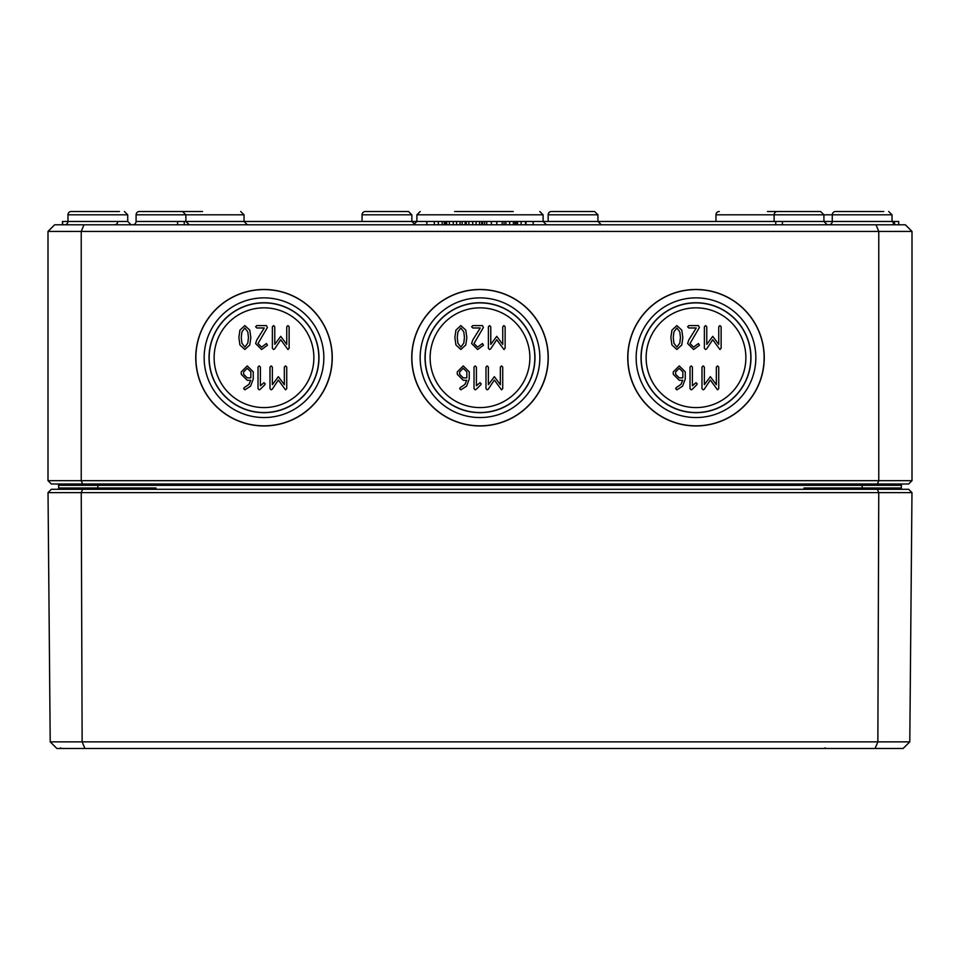 <?xml version="1.0" encoding="UTF-8"?>
<svg xmlns="http://www.w3.org/2000/svg" width="960" height="960" viewBox="0 0 960 960"><rect width="100%" height="100%" fill="white"/><g stroke="black" fill="none" stroke-linecap="round" stroke-linejoin="round"><path stroke-width="1.44" d="M241.26 337.56L241.896 331.944L244.848 327.972L247.812 331.944L248.448 337.56L247.788 343.14L244.848 347.124L241.896 343.152L241.26 337.56M244.848 325.584L239.928 330.144L238.872 337.56L239.928 344.952L244.848 349.512L249.78 344.964L250.836 337.56L249.78 330.132L244.848 325.584M272.376 326.784L272.376 348.312L273.576 349.512L274.584 348.996L280.74 339.732L287.94 349.512L289.128 348.312L289.128 326.784L287.94 325.584L286.74 326.784L286.74 344.388L280.74 336.348L274.764 344.388L274.764 326.784L273.576 325.584L272.376 326.784M250.848 377.88L247.248 377.88L243.66 374.304L243.66 371.892L247.248 368.304L250.848 371.892L250.848 377.88M244.26 387.612L243.66 388.644L244.86 389.832L250.536 386.196L253.248 379.08L253.248 371.844L247.248 365.916L241.272 371.892L241.272 374.304L247.248 380.28L250.752 380.28L248.916 384.42L244.26 387.612M269.976 367.104L269.976 388.644L271.176 389.832L272.184 389.316L278.34 380.052L285.54 389.832L286.728 388.644L286.728 367.104L285.54 365.916L284.34 367.104L284.34 384.72L278.34 376.668L272.364 384.72L272.364 367.104L271.176 365.916L269.976 367.104M457.26 337.56L457.896 331.944L460.848 327.972L463.812 331.944L464.448 337.56L463.788 343.14L460.848 347.124L457.896 343.152L457.26 337.56M460.848 325.584L455.928 330.144L454.872 337.56L455.928 344.952L460.848 349.512L465.78 344.964L466.836 337.56L465.78 330.132L460.848 325.584M488.376 326.784L488.376 348.312L489.576 349.512L490.584 348.996L496.74 339.732L503.94 349.512L505.128 348.312L505.128 326.784L503.94 325.584L502.74 326.784L502.74 344.388L496.74 336.348L490.764 344.388L490.764 326.784L489.576 325.584L488.376 326.784M466.848 377.88L463.248 377.88L459.66 374.304L459.66 371.892L463.248 368.304L466.848 371.892L466.848 377.88M460.26 387.612L459.66 388.644L460.86 389.832L466.536 386.196L469.248 379.08L469.248 371.844L463.248 365.916L457.272 371.892L457.272 374.304L463.248 380.28L466.752 380.28L464.916 384.42L460.26 387.612M485.976 367.104L485.976 388.644L487.176 389.832L488.184 389.316L494.34 380.052L501.54 389.832L502.728 388.644L502.728 367.104L501.54 365.916L500.34 367.104L500.34 384.72L494.34 376.668L488.364 384.72L488.364 367.104L487.176 365.916L485.976 367.104M673.26 337.56L673.896 331.944L676.848 327.972L679.812 331.944L680.448 337.56L679.788 343.14L676.848 347.124L673.896 343.152L673.26 337.56M676.848 325.584L671.928 330.144L670.872 337.56L671.928 344.952L676.848 349.512L681.78 344.964L682.836 337.56L681.78 330.132L676.848 325.584M704.376 326.784L704.376 348.312L705.576 349.512L706.584 348.996L712.74 339.732L719.94 349.512L721.128 348.312L721.128 326.784L719.94 325.584L718.74 326.784L718.74 344.388L712.74 336.348L706.764 344.388L706.764 326.784L705.576 325.584L704.376 326.784M682.848 377.88L679.248 377.88L675.66 374.304L675.66 371.892L679.248 368.304L682.848 371.892L682.848 377.88M676.26 387.612L675.66 388.644L676.86 389.832L682.536 386.196L685.248 379.08L685.248 371.844L679.248 365.916L673.272 371.892L673.272 374.304L679.248 380.28L682.752 380.28L680.916 384.42L676.26 387.612M701.976 367.104L701.976 388.644L703.176 389.832L704.184 389.316L710.34 380.052L717.54 389.832L718.728 388.644L718.728 367.104L717.54 365.916L716.34 367.104L716.34 384.72L710.34 376.668L704.364 384.72L704.364 367.104L703.176 365.916L701.976 367.104M696 382.668L692.412 385.752L692.412 367.104L691.224 365.916L690.024 367.104L690.024 388.644L691.224 389.832L692.172 389.364L696.852 384.696L697.2 383.856L696 382.668M688.716 340.092L687.624 343.536L693.624 349.512L699.48 345.204L698.4 343.536L693.624 347.124L690.012 343.536L699.396 327.48L698.4 325.584L688.824 325.584L687.624 326.784L688.824 327.972L696.252 327.972L688.716 340.092M480 382.668L476.412 385.752L476.412 367.104L475.224 365.916L474.024 367.104L474.024 388.644L475.224 389.832L476.172 389.364L480.852 384.696L481.2 383.856L480 382.668M472.716 340.092L471.624 343.536L477.624 349.512L483.48 345.204L482.4 343.536L477.624 347.124L474.012 343.536L483.396 327.48L482.4 325.584L472.824 325.584L471.624 326.784L472.824 327.972L480.252 327.972L472.716 340.092M264 382.668L260.412 385.752L260.412 367.104L259.224 365.916L258.024 367.104L258.024 388.644L259.224 389.832L260.172 389.364L264.852 384.696L265.2 383.856L264 382.668M256.716 340.092L255.624 343.536L261.624 349.512L267.48 345.204L266.4 343.536L261.624 347.124L258.012 343.536L267.396 327.48L266.4 325.584L256.824 325.584L255.624 326.784L256.824 327.972L264.252 327.972L256.716 340.092M745.872 357.708A49.872 49.872 0 0 1 696 407.58A49.872 49.872 0 0 1 646.128 357.708A49.872 49.872 0 0 1 696 307.836A49.872 49.872 0 0 1 745.872 357.708M529.872 357.708A49.872 49.872 0 0 1 480 407.58A49.872 49.872 0 0 1 430.128 357.708A49.872 49.872 0 0 1 480 307.836A49.872 49.872 0 0 1 529.872 357.708M313.872 357.708A49.872 49.872 0 0 1 264 407.58A49.872 49.872 0 0 1 214.128 357.708A49.872 49.872 0 0 1 264 307.836A49.872 49.872 0 0 1 313.872 357.708M195.876 357.708A68.124 68.124 0 0 1 264 289.584A68.124 68.124 0 0 1 332.124 357.708A68.124 68.124 0 0 1 264 425.832A68.124 68.124 0 0 1 195.876 357.708M195.744 357.708A68.256 68.256 0 0 1 264 289.464A68.256 68.256 0 0 1 332.256 357.708A68.256 68.256 0 0 1 264 425.964A68.256 68.256 0 0 1 195.744 357.708M323.844 357.708A59.844 59.844 0 0 0 264 297.876A59.844 59.844 0 0 0 204.156 357.708A59.844 59.844 0 0 0 264 417.552A59.844 59.844 0 0 0 323.844 357.708M318.828 357.708A54.828 54.828 0 0 1 264 412.536A54.828 54.828 0 0 1 209.172 357.708A54.828 54.828 0 0 1 264 302.88A54.828 54.828 0 0 1 318.828 357.708M209.028 357.708A54.972 54.972 0 0 1 264 302.736A54.972 54.972 0 0 1 318.972 357.708A54.972 54.972 0 0 1 264 412.68A54.972 54.972 0 0 1 209.028 357.708M627.876 357.708A68.124 68.124 0 0 1 696 289.584A68.124 68.124 0 0 1 764.124 357.708A68.124 68.124 0 0 1 696 425.832A68.124 68.124 0 0 1 627.876 357.708M627.744 357.708A68.256 68.256 0 0 1 696 289.464A68.256 68.256 0 0 1 764.256 357.708A68.256 68.256 0 0 1 696 425.964A68.256 68.256 0 0 1 627.744 357.708M755.844 357.708A59.844 59.844 0 0 0 696 297.876A59.844 59.844 0 0 0 636.156 357.708A59.844 59.844 0 0 0 696 417.552A59.844 59.844 0 0 0 755.844 357.708M750.828 357.708A54.828 54.828 0 0 1 696 412.536A54.828 54.828 0 0 1 641.172 357.708A54.828 54.828 0 0 1 696 302.88A54.828 54.828 0 0 1 750.828 357.708M641.028 357.708A54.972 54.972 0 0 1 696 302.736A54.972 54.972 0 0 1 750.972 357.708A54.972 54.972 0 0 1 696 412.68A54.972 54.972 0 0 1 641.028 357.708M411.876 357.708A68.124 68.124 0 0 1 480 289.584A68.124 68.124 0 0 1 548.124 357.708A68.124 68.124 0 0 1 480 425.832A68.124 68.124 0 0 1 411.876 357.708M411.744 357.708A68.256 68.256 0 0 1 480 289.464A68.256 68.256 0 0 1 548.256 357.708A68.256 68.256 0 0 1 480 425.964A68.256 68.256 0 0 1 411.744 357.708M539.844 357.708A59.844 59.844 0 0 0 480 297.876A59.844 59.844 0 0 0 420.156 357.708A59.844 59.844 0 0 0 480 417.552A59.844 59.844 0 0 0 539.844 357.708M534.828 357.708A54.828 54.828 0 0 1 480 412.536A54.828 54.828 0 0 1 425.172 357.708A54.828 54.828 0 0 1 480 302.88A54.828 54.828 0 0 1 534.828 357.708M425.028 357.708A54.972 54.972 0 0 1 480 302.736A54.972 54.972 0 0 1 534.972 357.708A54.972 54.972 0 0 1 480 412.68A54.972 54.972 0 0 1 425.028 357.708M58.644 488.016L59.976 489.3L58.644 487.98L58.98 489.3M59.172 489.048L58.68 488.292M152.352 489.3L156 487.98L145.464 489.3M97.848 483.984L97.848 485.316L58.644 485.316A1.332 1.332 0 0 0 57.312 483.984A1.332 1.332 0 0 1 58.644 485.316L58.644 487.98A1.332 1.332 0 0 0 59.976 489.3A1.332 1.332 0 0 1 58.644 487.98L58.656 489.3M814.536 489.3L804 487.98L807.66 489.3M901.032 489.3L901.356 487.98L900.024 489.3L901.356 487.98L901.344 489.3M901.332 488.172L900.024 489.3L901.356 487.98L804 487.98L804 489.3M900.024 489.3A1.332 1.332 0 0 0 901.308 488.304A1.332 1.332 0 0 1 900.024 489.3A1.332 1.332 0 0 0 901.356 487.98L901.356 485.316A1.332 1.332 0 0 1 902.688 483.984A1.332 1.332 0 0 0 901.356 485.316L862.152 485.316L862.152 483.984M912 480.66L48 480.66L51.324 483.984L908.676 483.984L912 480.66L912 231.432L905.352 224.784L876.012 224.784L878.772 231.432L912 231.432M883.752 211.5L835.608 211.5A3.324 3.324 0 0 0 832.284 214.812L832.26 221.472A3.324 3.324 0 0 1 828.936 224.784A3.324 3.324 0 0 0 832.26 221.472L782.4 221.472L782.4 224.784M119.448 211.5L71.292 211.5A3.324 3.324 0 0 0 67.968 214.812A3.324 3.324 0 0 1 71.292 211.5M876.012 224.784L54.648 224.784L48 231.432L878.772 231.432L878.772 480.66L877.392 483.984M83.988 224.784L81.228 231.432L81.228 480.66L82.608 483.984M48 480.66L48 231.432M124.392 211.5L127.716 214.812L67.968 214.812L67.956 221.472A3.324 3.324 0 0 1 64.632 224.784M202.512 211.5L159.336 211.5M790.704 211.5L767.448 211.5M117.792 221.472A3.324 3.324 0 0 1 114.468 224.784M719.292 211.5A3.324 3.324 0 0 0 715.968 214.812L715.956 221.46M434.352 224.784L434.352 221.46L136.068 221.472A3.324 3.324 0 0 1 132.756 224.784A3.324 3.324 0 0 0 136.068 221.472L136.092 214.812A3.324 3.324 0 0 1 139.416 211.5L182.544 211.5L139.416 211.5A3.324 3.324 0 0 0 136.092 214.812L244.032 214.812L240.708 211.5M777.456 211.5L820.584 211.5L777.456 211.5A3.324 3.324 0 0 0 774.132 214.812L774.108 221.46M365.388 211.5L408.516 211.5L365.388 211.5A3.324 3.324 0 0 0 362.064 214.812L362.04 221.46M551.484 211.5L594.612 211.5L551.484 211.5A3.324 3.324 0 0 0 548.16 214.812L548.136 221.46M501.588 211.5L458.412 211.5M458.436 211.5L454.608 211.5M513.216 211.5L468.372 211.5M482.628 224.784L482.628 221.46L491.376 221.46L491.376 224.784M486.72 221.46L486.72 224.784M484.644 221.46L484.644 224.784M426.828 221.46L426.828 224.784M184.248 221.46L184.248 224.784M177.6 221.46L177.6 224.784M533.172 224.784L533.172 221.46L782.4 221.46M775.752 221.46L775.752 224.784M715.968 214.812L892.032 214.812L892.044 221.472L893.424 221.46L893.424 224.16M893.424 221.46L894.504 221.46L894.504 224.676M894.504 221.46L898.704 221.46L898.704 224.784M62.436 224.784L62.436 221.46L62.508 224.784M62.508 221.46L62.796 224.784M62.796 221.46L127.74 221.472L131.064 224.784M491.376 221.46L515.016 221.46L515.016 224.784M504.072 221.46L504.072 224.784M513.432 221.46L513.432 224.784M502.176 221.46L502.176 224.784M465.156 224.784L465.156 221.46L481.656 221.46L481.656 224.784M479.52 221.46L479.52 224.784M472.752 221.46L472.752 224.784M466.224 221.46L466.224 224.784M445.668 224.784L445.668 221.46L462.156 221.46L462.156 224.784M460.032 221.46L460.032 224.784M453.252 221.46L453.252 224.784M446.736 221.46L446.736 224.784M516.072 224.784L516.072 221.46L525.996 221.46L525.996 224.784M515.736 224.784L515.736 221.46L516.912 221.46M525.84 221.46L525.84 224.784M517.572 221.46L517.572 224.784M525.54 221.46L525.54 224.784M461.976 221.46L465.816 221.46M434.352 221.46L442.164 221.46L442.164 224.784M442.164 221.46L444.3 221.46L444.3 224.784M48.024 492.624L911.976 492.624L908.676 489.3L51.324 489.3L48.024 492.624L50.208 741.864L56.904 748.5L903.096 748.5L909.792 741.864L50.208 741.864M875.076 748.5L877.86 741.864L878.76 492.624L877.392 489.3M84.924 748.5L82.14 741.864L81.24 492.624L82.608 489.3M911.976 492.624L909.792 741.864M97.848 489.3L97.848 487.98L156 487.98L156 489.3M862.152 489.3L862.152 485.316L97.848 485.316L97.848 487.98L58.644 487.992M895.368 224.784L892.044 221.472L832.26 221.472M774.132 214.812L823.908 214.812L823.932 221.472L827.244 224.784M362.064 214.812L411.84 214.812L411.864 221.46L415.188 224.784M548.16 214.812L597.936 214.812L597.96 221.46L601.284 224.784M413.556 224.784L416.868 221.472L416.892 214.812L420.216 211.5L416.892 214.812L543.108 214.812L539.784 211.5L543.108 214.812L543.132 221.46L546.444 224.784M533.172 221.472L525.996 221.472M515.736 221.472L515.016 221.472M482.628 221.472L481.656 221.472M445.668 221.472L444.3 221.472M505.908 221.46L505.908 224.784M509.664 221.46L509.664 224.784M496.776 221.46L496.776 224.784M476.064 221.46L476.064 224.784M468.876 221.46L468.876 224.784M456.564 221.46L456.564 224.784M449.388 221.46L449.388 224.784M521.124 221.46L521.124 224.784M438.324 221.46L438.324 224.784M58.668 488.172L59.364 489.168M63.96 487.992L62.628 489.3L63.96 487.992M828.264 487.992L826.944 489.3L828.264 487.992M892.032 214.812L888.708 211.5L892.032 214.812M127.716 214.812L127.74 221.472M244.032 214.812L244.044 221.46L247.368 224.784M182.544 211.5L185.868 214.812L185.892 221.46L189.216 224.784M823.908 214.812L820.584 211.5M411.84 214.812L408.516 211.5M597.936 214.812L594.612 211.5M60.816 747.84L60.156 748.5M825.12 747.84L824.46 748.5"/></g></svg>
